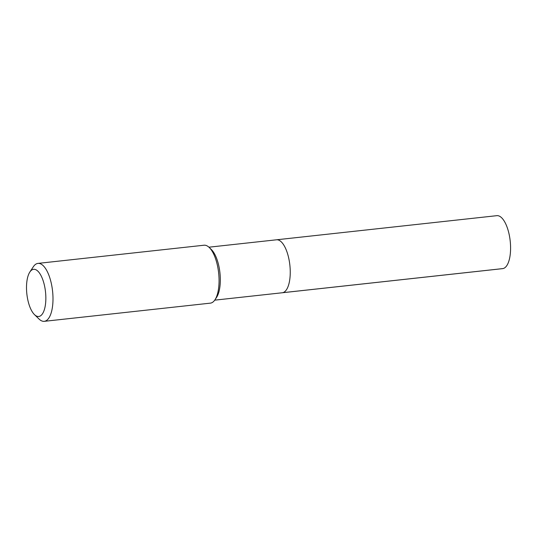 <?xml version="1.0" encoding="UTF-8"?>
<svg xmlns="http://www.w3.org/2000/svg" width="537" height="537" viewBox="0 0 537 537"><rect width="100%" height="100%" fill="white"/><g stroke="black" fill="none" stroke-linecap="round" stroke-linejoin="round"><path stroke-width="0.81" d="M208.927 247.195L276.488 239.797A26.642 10.539 -96.2 0 1 289.812 264.694A26.642 10.539 -96.2 0 1 282.63 292.705A26.642 10.539 83.8 0 1 282.287 292.759A26.642 10.539 83.8 0 0 282.63 292.705L502.968 268.581L282.63 292.705A26.642 10.539 -96.2 0 0 289.812 264.694A26.642 10.539 -96.2 0 0 276.488 239.797A26.642 10.539 -96.2 0 0 276.139 239.851M37.946 263.399A29.139 11.525 -96.2 0 1 52.519 290.631A29.139 11.525 -96.2 0 1 44.665 321.267A29.139 11.525 83.8 0 1 44.289 321.327L210.356 303.143A29.139 11.525 83.8 0 0 210.732 303.09A29.139 11.525 -96.2 0 0 214.981 299.78L216.592 297.337A26.642 10.539 -96.2 0 0 219.935 272.789A26.642 10.539 -96.2 0 0 211.356 249.537L209.255 247.503A29.139 11.525 -96.2 0 0 204.013 245.221L37.946 263.399A29.139 11.525 -96.2 0 0 37.57 263.459A29.139 11.525 83.8 0 0 33.321 266.768L29.83 272.058A23.722 9.384 83.8 0 1 33.287 269.366A23.722 9.384 -96.2 0 1 45.417 291.101A23.722 9.384 -96.2 0 1 39.067 316.441A23.722 9.384 83.8 0 1 34.489 314.628A23.722 9.384 83.8 0 1 26.85 293.927A23.722 9.384 83.8 0 1 29.83 272.058M214.981 299.78A29.139 11.525 -96.2 0 0 218.64 272.93A29.139 11.525 -96.2 0 0 209.255 247.503M44.289 321.327A29.139 11.525 83.8 0 1 39.047 319.045L34.489 314.628M276.488 239.797L496.826 215.673A26.642 10.539 -96.2 0 1 510.15 240.569A26.642 10.539 -96.2 0 1 502.968 268.581A26.642 10.539 83.8 0 1 502.625 268.634L214.726 300.156"/></g></svg>
